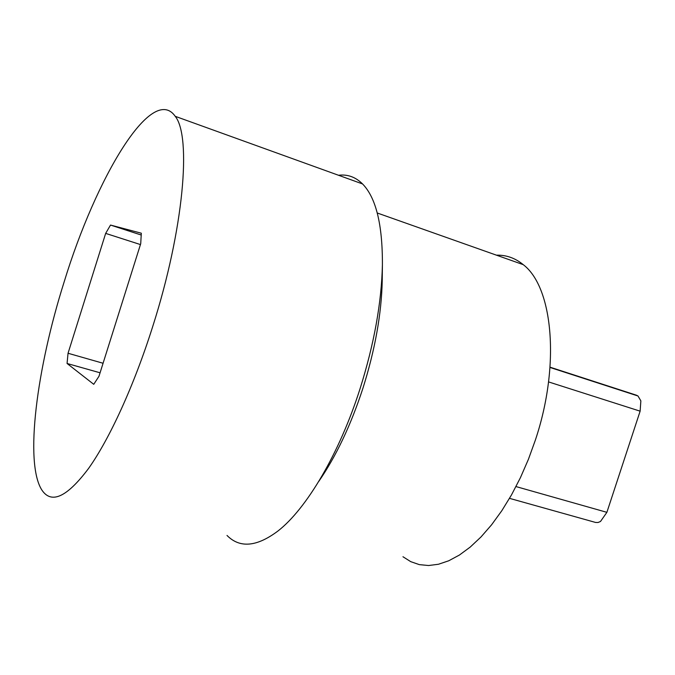 <?xml version="1.0" encoding="UTF-8"?>
<svg xmlns="http://www.w3.org/2000/svg" width="675" height="675" viewBox="0 0 675 675"><rect width="100%" height="100%" fill="white"/><g stroke="black" fill="none" stroke-linecap="round" stroke-linejoin="round"><path stroke-width="1.01" d="M141.261 235.035L110.514 225.062L141.311 233.204L140.721 243.675L98.98 376.262L93.749 384.32L67.061 363.479L100.069 372.794M110.514 225.062L105.663 233.39L140.442 244.569M105.663 233.39L68.04 353.261L67.061 363.479M103.072 363.26L68.04 353.261M64.133 281.956C95.909 177.778 151.976 83.093 175.23 116.319C191.683 136.544 183.769 229.542 152.668 326.675C133.996 385.729 109.527 439.003 88.501 468.543C66.85 497.289 51.283 504.411 41.783 489.907C24.376 462.443 36.813 368.255 64.133 281.956M227.003 535.444C239.768 548.387 256.745 546.91 277.931 531.023C306.433 508.958 339.432 453.516 360.037 388.775C374.077 344.216 381.527 302.932 382.404 264.921C382.607 224.674 376 197.682 362.559 183.946C355.59 177.036 347.583 174.142 338.529 175.264M318.769 481.418C336.091 456.308 350.798 425.284 362.897 388.336C375.022 349.886 381.468 314.094 382.227 280.969L382.269 277.163M402.967 556.74L410.746 561.659L419.318 564.629L428.583 565.523L438.438 564.258L448.757 560.773L459.397 555.053L470.197 547.096L480.988 536.971L491.594 524.796L501.82 510.705L511.49 494.927L520.417 477.689L528.424 459.295L535.376 440.058C560.596 364.778 552.774 286.9 523.235 264.651C515.185 258.061 506.25 254.905 496.437 255.167M509.524 498.352L595.612 522.458L598.008 522.509L600.497 521.48L606.884 512.333L640.128 411.168L640.862 400.874L637.993 395.989L636.407 395.196L550.049 367.183M548.564 381.915L640.128 411.168M606.884 512.333L516.004 486.574M175.23 116.319L362.559 183.946M382.227 280.969L382.404 264.921M523.235 264.651L377.257 212.996M637.993 395.989L550.024 367.462"/></g></svg>

